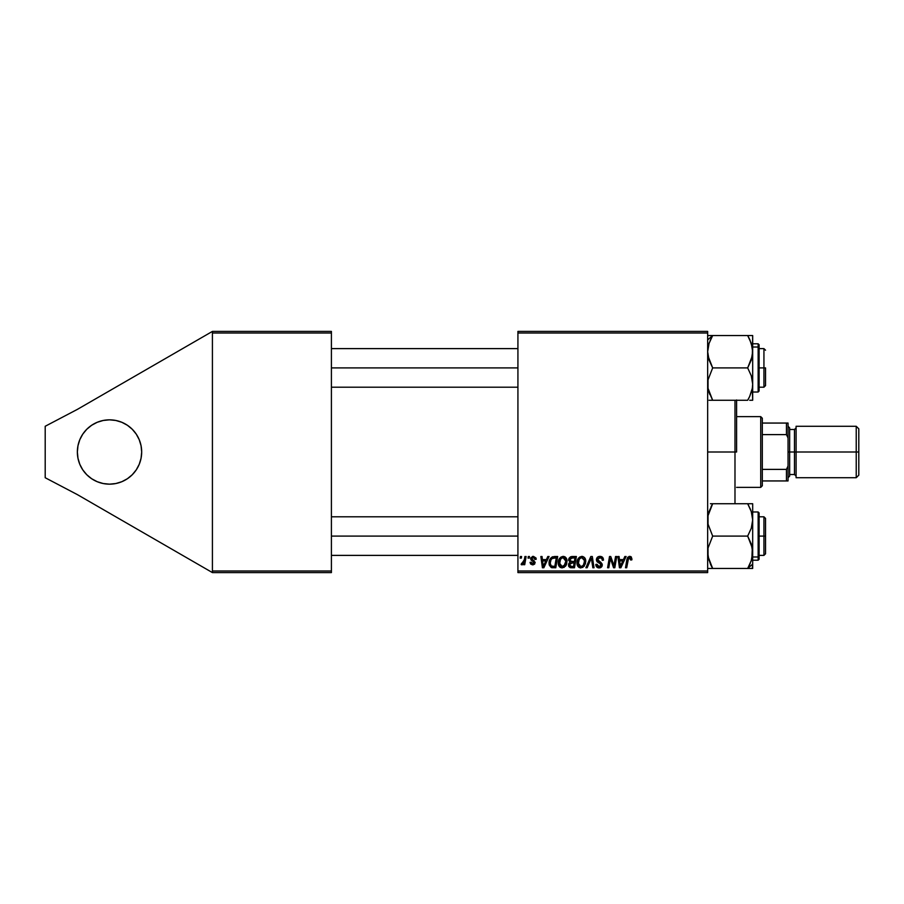 <?xml version="1.0" encoding="UTF-8"?>
<svg xmlns="http://www.w3.org/2000/svg" width="904" height="904" viewBox="0 0 904 904"><rect width="100%" height="100%" fill="white"/><g stroke="black" fill="none" stroke-linecap="round" stroke-linejoin="round"><path stroke-width="1.36" d="M115.791 483.538L109.52 484.16A32.16 32.16 0 0 1 77.36 452A32.16 32.16 0 0 1 109.52 419.84L115.791 420.462L121.825 422.292L127.385 425.264L132.255 429.264L136.255 434.135L139.227 439.694L141.058 445.728L141.679 452L141.058 458.271L139.227 464.306L136.255 469.865L132.255 474.736L127.385 478.736L121.825 481.708L115.791 483.538L109.52 484.16L103.248 483.538L97.214 481.708L91.654 478.736L86.773 474.736L82.772 469.865L79.801 464.306L77.981 458.271L77.36 452L77.981 445.728L79.801 439.694L82.772 434.135L86.773 429.264L91.654 425.264L97.214 422.292L103.248 420.462L109.52 419.84L115.791 420.462L121.825 422.292L127.385 425.264L132.255 429.264M517.924 331.406L707.662 331.406L707.662 333.011L517.924 333.011L517.924 570.989L707.662 570.989L707.662 331.406L517.924 331.406L517.924 333.011L517.924 331.406M547.801 556.514L546.411 559.587L547.801 556.514L549.067 556.514L543.835 567.768L542.411 567.768L540.863 556.514L542.038 556.514L542.423 559.587L546.411 559.587L542.423 559.587L542.038 556.514L540.863 556.514L542.411 567.768L543.835 567.768L549.067 556.514L547.801 556.514L549.067 556.514L543.835 567.768L542.411 567.768L540.863 556.514L542.038 556.514M568.661 560.367L569.17 558.118L570.605 556.785L576.39 556.514L574.492 567.768L570.243 567.644L568.853 566.571L568.582 564.209L570.051 562.288L568.65 560.017L570.051 562.288L568.503 565.034L570.051 567.576L574.492 567.768L576.39 556.514L571.882 556.514L576.39 556.514L574.492 567.768L570.819 567.735M629.071 556.423L631.376 557.045L631.839 559.881L630.664 560.017L630.065 557.779L628.596 558.107L626.675 567.768L625.489 567.768L627.647 557.361L629.636 556.367L626.879 559.519L625.489 567.768L626.675 567.768L628.02 559.802L629.557 557.678L630.664 560.017L631.839 559.881L631.941 558.853L631.839 559.881L630.664 560.017L629.376 557.689M614.347 563.384L615.556 556.514L614.347 563.384L615.556 556.514L616.743 556.514L614.81 567.768L613.579 567.768L610.358 558.22L608.799 567.768L607.601 567.768L609.511 556.514L610.742 556.514L613.986 566.051L614.347 563.384L613.986 566.051L610.742 556.514L609.511 556.514L607.601 567.768L608.799 567.768L610.358 558.22L613.579 567.768L614.81 567.768L616.743 556.514L615.556 556.514L616.743 556.514L614.81 567.768L613.579 567.768M596.414 559.678L597.454 557.259L600.324 556.378L602.629 557.384L603.431 560.175L602.267 560.31L601.883 558.525L600.471 557.734L597.77 558.762L597.973 560.649L602.075 563.859L602.064 566.13L600.889 567.497L598.471 567.87L596.357 566.503L595.838 564.412L597.002 564.288L597.352 565.734L598.742 566.571L600.245 566.39L601.092 565.181L600.663 563.994L597.137 561.825L596.414 559.678L601.092 565L599.16 566.605L597.002 564.288L595.826 564.65C595.985 566.706 597.081 567.791 599.115 567.915L602.267 564.932L600.945 562.469L597.589 559.565L599.872 557.678L601.962 558.661L602.267 560.31L603.431 560.175C603.476 557.768 602.313 556.491 599.951 556.367C597.804 556.468 596.629 557.565 596.414 559.678L596.482 558.988M587.159 567.768L585.894 567.768L590.82 556.514L592.312 556.514L594.03 567.768L592.854 567.768L591.374 558.118L587.159 567.768L585.894 567.768L587.159 567.768L591.374 558.118L592.854 567.768L594.03 567.768L592.312 556.514L590.82 556.514L592.312 556.514L594.03 567.768L592.854 567.768M576.978 562.909L577.645 559.61L579.746 557.011L582.741 556.468L584.933 558.13L585.702 560.367L585.408 563.859L582.741 567.463L578.786 567.249L577.441 565.508L576.978 562.909C576.899 565.757 578.198 567.429 580.865 567.915L584.21 566.22L585.747 561.237C585.769 558.457 584.481 556.841 581.882 556.367C578.594 557.146 576.955 559.327 576.978 562.909L577.136 561.248M624.833 556.514L623.455 559.587L624.833 556.514L626.099 556.514L620.867 567.768L619.443 567.768L617.895 556.514L619.07 556.514L619.455 559.587L623.455 559.587L619.455 559.587L619.07 556.514L617.895 556.514L619.443 567.768L620.867 567.768L626.099 556.514L624.833 556.514L626.099 556.514L620.867 567.768L619.443 567.768L617.895 556.514L619.07 556.514M558.265 562.909L558.932 559.61L561.034 557.011L564.028 556.468L566.22 558.13L566.989 560.367L566.695 563.859L564.028 567.463L560.073 567.249L558.728 565.508L558.265 562.909C558.186 565.757 559.486 567.429 562.152 567.915L565.497 566.22L567.034 561.237C567.057 558.457 565.768 556.841 563.169 556.367C559.881 557.146 558.243 559.327 558.265 562.909M552.547 556.785L557.678 556.514L555.779 567.768L551.214 567.509L549.327 565.203L549.519 560.322L552.547 556.785C550.152 558.163 548.988 560.288 549.056 563.158L551.542 567.622L555.779 567.768L557.678 556.514L554.355 556.514L557.678 556.514L555.779 567.768L551.711 567.667M532.399 563.791L533.891 562.039L531.236 560.22L530.637 558.74L533.405 556.367L536.038 558.039L536.196 559.293L535.021 559.44L534.219 557.598L531.936 558.107L532.106 559.429L535.168 562.311L534.467 564.22L532.467 564.842L530.637 564.028L530.06 562.356L531.224 562.22L532.772 563.825L533.981 562.356L530.976 559.904L530.863 557.757L533.405 556.367L530.637 558.74L534.004 562.695L532.772 563.825L531.224 562.22L530.06 562.356L532.716 564.842L535.168 562.514L531.812 558.649L533.349 557.395L535.021 559.44L536.196 559.135L535.021 559.248M528.026 558.118L528.298 556.514L529.473 556.514L529.224 558.118L528.026 558.118L529.224 558.118L529.473 556.514L528.298 556.514L529.473 556.514L529.224 558.118L528.026 558.118L528.298 556.514L528.026 558.118M520.139 558.118L520.41 556.514L521.574 556.514L521.337 558.118L520.139 558.118L521.337 558.118L521.574 556.514L520.41 556.514L521.574 556.514L521.337 558.118L520.139 558.118L520.41 556.514L520.139 558.118M524.218 560.344L524.919 556.514L526.105 556.514L524.727 564.695L523.54 564.695L523.834 563.011L522.58 564.627L521.145 564.548L521.608 563.271L523.337 562.751L524.32 559.791L521.145 564.548L521.936 564.842L523.834 563.011L523.54 564.695L524.727 564.695L526.105 556.514L524.919 556.514L526.105 556.514L524.727 564.695L523.54 564.695M517.924 572.594L707.662 572.594L707.662 333.011L517.924 333.011L517.924 572.594L517.924 570.989L707.662 570.989L707.662 572.594L517.924 572.594M212.417 331.406L331.406 331.406L331.406 333.011L212.417 333.011L212.417 570.989L331.406 570.989L331.406 331.406L212.417 331.406L77.36 409.388L212.417 331.406L212.417 333.011L212.417 331.406M212.417 572.594L331.406 572.594L331.406 333.011L212.417 333.011L212.417 572.594L212.417 570.989L331.406 570.989L331.406 572.594L212.417 572.594L77.36 494.612L45.2 477.73L45.2 426.27L77.36 409.388L45.2 426.27L45.2 477.73L77.36 494.612L212.417 572.594M585.238 558.706L585.69 560.367M585.724 561.892L585.747 561.237M580.639 567.904L580.018 567.825M579.159 567.486L578.131 566.627M577.871 566.299L577.441 565.52M577.17 564.672L577.023 563.802M583.894 564.424L584.583 561.181L583.283 565.35L580.899 566.605L582.04 566.345M579.215 559.26L578.289 564.277L579.193 565.904L580.899 566.605L578.142 563.022L578.232 564.028M578.357 561.26L578.142 563.022C578.074 560.22 579.294 558.435 581.803 557.678L579.859 558.491M584.425 562.842L584.221 559.361L581.803 557.678L584.549 560.57M582.741 565.904L583.905 564.424M580.153 558.265L578.628 560.412M591.645 560.333L591.544 559.599M591.374 558.118L591.148 558.695L591.374 558.118M590.82 556.514L585.894 567.768L590.82 556.514M600.324 556.378L602.064 556.898M603.058 558.073L603.273 558.706M603.431 560.175L602.267 560.31M602.279 559.949L601.793 558.412M601.578 558.197L600.651 557.768M600.471 557.734L599.465 557.7M597.77 558.762L597.601 559.361M600.245 562.039L601.228 562.695M602.087 563.881L602.245 564.525M602.222 565.531L601.589 566.91M600.324 567.746L599.725 567.87M598.471 567.87L596.764 567.034L595.838 564.412L597.002 564.288M598.742 566.571L599.51 566.582M601.013 565.52L600.177 563.667M601.092 565L600.764 564.085M599.668 563.373L598.64 562.819M596.719 561.181L596.425 559.938M597.013 557.757L597.634 557.101M596.064 565.927L596.357 566.503M596.753 567.023L597.838 567.712M611.104 560.864L610.494 558.774M609.94 561.169L608.799 567.768L607.601 567.768L609.511 556.514L610.742 556.514L613.33 563.757M613.986 566.051L614.053 565.384M631.93 559.113L631.839 559.881M630.664 560.017L630.709 558.548M628.02 559.802L626.675 567.768L625.489 567.768L626.992 558.954M631.941 558.853L629.885 556.378M630.585 556.514L631.376 557.045M620.02 563.734L620.313 566.537L621.251 564.243L620.313 566.537L619.613 560.898L622.811 560.898L621.251 564.243L622.811 560.898L619.613 560.898L620.528 565.949M571.611 567.768L570.051 567.576M568.853 566.571L568.582 565.836M568.582 564.209L569.079 563.079M571.554 556.536L568.661 559.678M568.706 559.35L568.887 558.717M568.932 558.604L570.605 556.785M570.718 558.243L574.989 557.824L574.345 561.633L571.859 561.633L569.814 560.051L569.983 559.18M569.836 559.712L572.221 557.836L570.175 558.796L570.119 561.101L574.345 561.633L574.989 557.824L571.215 558.005M570.503 566.356L571.52 566.458L569.667 564.989L570.062 566.085M570.74 563.158L572.221 562.943L569.757 564.333M571.723 562.966L574.119 562.943L573.531 566.458L571.52 566.458L573.531 566.458L574.119 562.943L571.226 563.022M570.119 561.101L569.814 560.051L571.113 561.576M571.147 558.028L570.458 558.446M572.797 557.824L571.644 557.892M569.667 564.989L569.961 565.961M570.842 566.424L571.52 566.458M564.842 556.785L565.407 557.158M566.525 558.706L567.023 560.796M566.695 563.859L566.028 565.441M560.446 567.486L559.418 566.627M559.158 566.299L558.728 565.52M558.457 564.672L558.31 563.802M558.288 562.344L558.423 561.248M564.085 565.847L565.87 561.181L564.571 565.35L562.887 566.514L564.028 565.904M564.91 564.91L561.881 566.582L562.887 566.514M560.514 559.26L559.576 564.277L560.491 565.904L562.198 566.605L559.44 563.022L559.519 564.028M559.452 562.582L559.44 563.022C559.373 560.22 560.582 558.435 563.09 557.678L561.147 558.491M564.039 557.881L563.09 557.678L565.87 561.181L565.508 559.361L562.864 557.689M561.44 558.265L559.915 560.412M542.988 563.734L542.581 560.898L545.779 560.898L543.281 566.537L545.779 560.898L542.581 560.898L543.236 565.836M552.615 567.768L551.542 567.622M549.169 564.548L549.078 563.847M549.519 560.322L549.881 559.452M549.892 559.429L550.366 558.593M553.915 557.87L556.276 557.824L554.819 566.458L552.005 566.367M551.112 565.938L554.819 566.458L556.276 557.824L552.039 558.548M551.259 566.051L550.231 563.237L550.706 565.429M550.265 562.367L550.988 559.892L550.231 563.237C550.152 559.915 551.677 558.118 554.773 557.824L554.197 557.847M551.677 558.875L551.101 559.678M550.999 559.881L551.621 558.943M534.953 558.683L534.343 557.689M533.575 557.406L532.784 557.463M533.066 557.406L531.812 558.649L532.173 559.486M532.106 557.858L532.06 559.361L534.015 560.604M531.812 558.649L533.179 560.13L531.812 558.649M534.739 563.915L533.19 564.808M530.072 562.616L531.224 562.22L531.315 562.819M532.614 563.813L533.179 563.768M532.772 563.825L534.004 562.695L532.919 561.305M534.004 562.695L533.891 562.039L534.004 562.695M531.236 560.22L530.659 558.48M536.196 559.135L533.405 556.367M532.388 556.491L533.145 556.378M523.088 564.164L522.105 564.831M521.325 564.661L521.936 564.842L521.145 564.548L521.608 563.271L522.478 563.486M524.083 560.921L523.54 562.424M523.744 561.994L524.004 561.226M524.919 556.514L524.32 559.791M582.797 565.847L583.622 564.91M584.436 559.949L584.221 559.361M582.413 557.757L581.577 557.689M620.2 565.136L620.268 565.836M565.723 562.842L565.836 560.559M565.508 559.361L564.277 557.994M559.644 561.26L559.486 562.141M550.638 560.683L550.4 561.52M550.231 563.237L550.366 564.559M141.058 445.728L141.679 452L141.058 458.271M139.227 464.306L136.255 469.865L132.255 474.736L127.385 478.736L121.825 481.708M103.248 420.462L109.52 419.84A32.16 32.16 0 0 1 141.679 452A32.16 32.16 0 0 1 109.52 484.16L103.248 483.538L97.214 481.708L91.654 478.736L86.773 474.736M79.801 439.694L82.772 434.135L86.773 429.264L91.654 425.264L97.214 422.292M736.602 399.963L736.602 452L734.986 452L734.986 503.731L734.986 452L707.662 452L734.986 452L734.986 400.269L734.986 452L736.602 452L736.602 400.269M763.936 367.905L765.541 367.905L765.541 385.59L765.541 367.905L763.936 367.905L763.936 348.616L763.936 367.905L759.111 367.905L763.936 367.905L763.936 387.206L763.936 367.905M331.406 367.905L517.924 367.905L331.406 367.905M709.685 394.167L708.024 388.291L708.024 379.861L712.668 367.905L709.064 360.086L707.662 351.724L709.052 343.418L712.668 335.542L707.662 339.881L712.668 335.542L707.662 335.542M748.636 337.282L749.687 339.395L747.676 335.542L752.682 335.542L712.668 335.542L747.676 335.542L751.269 343.362L752.682 351.724L751.28 360.041L747.676 367.905L712.668 367.905L747.676 367.905L751.28 375.77L752.682 384.087L752.309 388.336L749.687 396.415L751.958 390.042M709.052 400.269L747.676 400.269L748.998 397.839M752.682 343.791L758.14 343.791L758.14 347.023A0.96 0.836 0 0 1 759.111 347.859L759.111 344.752L758.14 343.791L758.14 347.023L752.682 347.023L758.14 347.023L758.14 388.799M748.602 398.596L749.687 396.427L747.676 400.269L712.668 400.269L708.024 388.291L708.024 379.861L712.668 367.905L708.024 355.973L707.662 351.724L709.052 343.418L708.024 347.52M749.913 400.269L752.682 400.269L752.682 335.542L752.32 355.916L747.676 367.905L751.28 375.77L752.682 384.087L752.682 351.724L751.506 344.096M711.742 337.215L710.657 339.384L712.668 335.542L708.024 335.542M752.309 347.498L749.834 339.712M710.047 340.763L712.036 336.661M758.14 392.02L758.14 347.023A0.96 0.836 180 0 1 759.111 347.859L759.111 391.014L758.14 392.02L752.682 392.02M759.111 344.797L759.111 387.963M751.28 400.269L749.687 400.269L752.682 400.269L752.309 388.313M751.834 345.26L751.484 344.028M711.358 400.269L712.668 400.269L708.849 391.782M712.341 399.704L712.668 400.269M709.764 394.381L709.064 392.449M709.301 342.672L709.052 343.407M710.42 335.542L709.064 335.542M709.064 511.551L712.668 503.731L708.024 515.687L709.052 511.574M708.386 513.935L708.047 515.574M752.309 568.458L752.682 564.119L747.676 568.458L752.682 568.458L751.28 568.458L752.682 568.458L752.682 552.276L751.28 560.582L747.676 568.458L752.32 568.458M758.14 515.201L758.14 560.209L758.14 556.977L752.682 556.977L758.14 556.977L758.14 511.98L759.111 512.941L759.111 556.141A0.96 0.836 180 0 1 758.14 556.977A0.96 0.836 0 0 0 759.111 556.141L759.111 559.203M752.682 560.209L758.14 560.209L759.111 559.248L759.111 516.037M711.697 566.718L710.646 564.604L712.668 568.458L707.662 568.458L747.676 568.458L712.668 568.458L708.024 556.525L708.013 548.084L712.668 536.095L747.676 536.095L751.269 543.914L752.682 552.276L752.682 519.913L751.28 528.252L747.676 536.095L712.668 536.095L708.024 524.117L708.024 515.687L708.024 524.117L712.668 536.095L708.013 548.084L707.662 552.276L708.838 559.904M711.086 506.669L712.668 503.731L747.676 503.731L751.28 511.596L752.682 519.913L752.682 503.731L710.42 503.731M751.484 512.218L752.682 519.913L752.682 503.731L751.28 503.731L752.682 503.731M750.648 509.833L751.269 511.551M710.646 503.731L712.668 503.731L711.335 506.161M748.591 566.785L749.687 564.616L747.676 568.458L752.682 564.119L752.682 519.913L751.28 528.252L747.676 536.095L752.309 548.027L751.857 558.615M750.286 563.237L748.297 567.339M747.992 504.296L750.569 509.619M748.975 503.731L752.309 503.731M748.591 505.404L747.676 503.731L751.269 503.731L747.676 503.731L748.297 504.85M751.28 560.593L751.032 561.327M751.947 558.254L752.32 556.48M749.913 568.458L751.269 568.458M710.499 564.288L708.024 556.525M708.51 558.74L708.849 559.971M763.936 536.095L763.936 555.384L763.936 536.095L759.111 536.095L763.936 536.095L763.936 516.794L763.936 536.095L765.541 536.095L763.936 536.095M765.541 553.779L765.541 518.41L765.541 553.779L763.936 555.384L759.111 555.384M517.924 536.095L331.406 536.095L517.924 536.095M751.28 392.415L751.653 391.183M752.478 387.206L752.32 388.291L752.478 387.206M708.521 390.63L708.047 388.426M747.992 336.107L749.823 339.689M747.676 400.269L748.693 398.404M747.676 335.542L748.693 337.407M709.052 511.607L708.679 512.805M751.812 513.37L752.309 515.675M712.341 567.893L710.51 564.311M712.668 568.458L711.64 566.593M760.716 416.631L762.321 418.236L762.321 423.061L762.321 418.236L760.716 416.631L736.602 416.631L760.716 416.631L760.716 487.369L736.602 487.369L760.716 487.369L760.716 416.631M762.321 485.764L760.716 487.369L762.321 485.764L762.321 480.939L762.321 485.764M762.321 434.609L762.321 469.391L762.321 423.061L762.321 434.609L786.446 434.609L788.051 437.988L788.051 466.012L786.446 469.391L762.321 469.391L762.321 480.939L762.321 469.391L786.446 469.391L786.446 480.939L788.051 480.939L788.051 466.012L788.051 480.939L786.446 480.939L786.446 469.391L788.051 466.012L788.051 423.061L762.321 423.061L786.446 423.061L786.446 434.609L786.446 423.061L788.051 423.061L788.051 437.988L786.446 434.609L762.321 434.609M762.321 480.939L786.446 480.939L762.321 480.939M856.224 452L858.8 452L858.8 428.846L858.8 452L856.224 452L856.224 426.27L856.224 452L796.096 452L856.224 452L856.224 477.73L856.224 452M796.096 427.886L794.48 429.49L794.48 474.51L794.48 452L788.051 452L789.655 452L789.655 427.886L789.655 452L796.096 452L796.096 477.73L796.096 426.27L796.096 452L794.48 452L794.48 429.49L789.655 429.49M858.8 475.154L858.8 452L858.8 475.154L856.224 477.73L796.096 477.73M789.655 476.114L789.655 452L789.655 476.114L788.051 477.73M759.111 348.616L763.936 348.616L765.541 350.221M331.406 348.616L517.924 348.616M331.406 387.206L517.924 387.206M759.111 387.206L763.936 387.206L765.541 385.59M752.682 511.98L758.14 511.98M517.924 555.384L331.406 555.384M765.541 518.41L763.936 516.794L759.111 516.794M517.924 516.794L331.406 516.794M796.096 426.27L856.224 426.27L858.8 428.846M788.051 426.27L789.655 427.886M789.655 474.51L794.48 474.51L796.096 476.114"/></g></svg>

